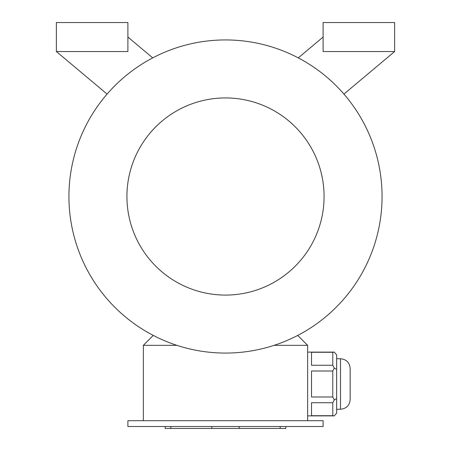 <?xml version="1.0" encoding="UTF-8"?>
<svg xmlns="http://www.w3.org/2000/svg" width="451" height="451" viewBox="0 0 451 451"><rect width="100%" height="100%" fill="white"/><g stroke="black" fill="none" stroke-linecap="round" stroke-linejoin="round"><path stroke-width="0.68" d="M323.108 426.516L127.892 426.516L127.892 420.721L323.108 420.721L323.108 426.516M332.776 352.276L311.511 352.276L311.511 365.265L332.776 365.265L332.776 352.276L334.281 352.101L336.638 354.824L336.638 413.161L334.281 415.884L307.644 415.884M332.776 365.265L334.281 368.05L332.776 371.004L311.511 371.004L311.511 396.987L332.776 396.987L332.776 371.004M336.638 369.408L334.281 368.05M332.776 396.987L334.281 399.941L332.776 402.72L311.511 402.72L311.511 415.715L332.776 415.715L332.776 402.72M336.638 398.577L334.281 399.941M332.776 415.715L334.281 415.884M176.91 345.336L143.356 345.336L143.356 420.721M297.226 335.674L297.981 335.674L307.644 345.336L307.644 420.721M307.644 345.336L274.09 345.336M285.799 340.99L286.385 340.747M165.201 340.99L164.615 340.747M152.726 57.886L127.892 37.044M56.375 51.544L56.375 22.55L127.892 22.55L127.892 51.544L56.375 51.544L107.084 94.09M323.108 51.544L323.108 22.55L394.625 22.55L394.625 51.544L323.108 51.544M323.108 37.044L298.274 57.886M343.916 94.09L394.625 51.544M225.5 353.071A156.559 156.559 0 0 0 361.088 118.224A156.559 156.559 0 0 0 89.912 118.224A156.559 156.559 0 0 0 225.5 353.071M225.5 295.084A98.577 98.577 0 0 0 310.869 147.218A98.577 98.577 0 0 0 140.131 147.218A98.577 98.577 0 0 0 225.5 295.084M143.356 345.336L153.019 335.674L153.774 335.674M336.638 358.737L340.505 358.737C346.374 359.306 349.598 362.531 350.168 368.399C349.598 362.531 346.374 359.306 340.505 358.737L340.505 409.254C346.374 408.679 349.598 405.46 350.168 399.592L350.168 368.399L350.168 399.592C349.598 405.46 346.374 408.679 340.505 409.254L336.638 409.254M285.833 426.516L285.833 428.45L165.167 428.45L165.167 426.516M280.167 428.45L280.167 426.516M239.165 428.45L239.165 426.516M211.835 428.45L211.835 426.516M170.833 428.45L170.833 426.516M334.281 352.101L307.644 352.101"/></g></svg>
